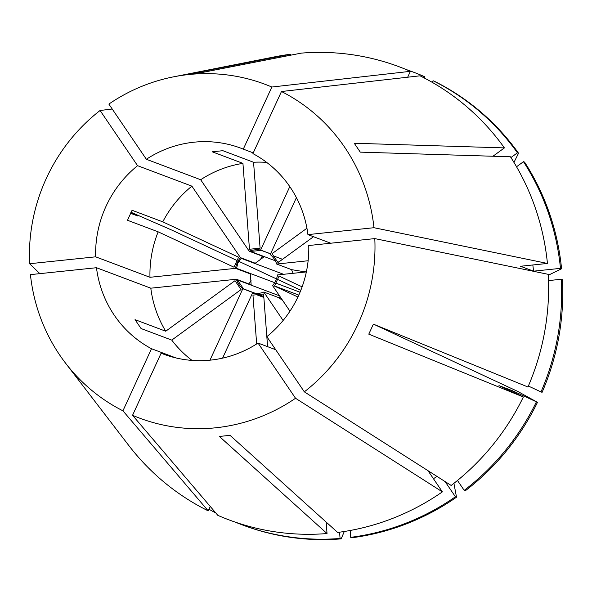 <?xml version="1.0" encoding="UTF-8"?>
<svg xmlns="http://www.w3.org/2000/svg" width="592" height="592" viewBox="0 0 592 592"><rect width="100%" height="100%" fill="white"/><g stroke="black" fill="none" stroke-linecap="round" stroke-linejoin="round"><path stroke-width="0.89" d="M304.325 391.845L266.837 336.656A110.001 106.101 -69.4 0 0 298.383 296.022A110.001 106.101 -69.4 0 0 308.758 245.517L374.803 238.606L548.266 274.34A242.01 233.433 -69.4 0 1 527.953 386.998L373.374 324.15L368.779 334.14L523.358 396.988A242.01 233.433 -69.4 0 1 451.171 485.455L304.325 391.845A178.318 171.998 -69.4 0 0 374.803 238.606M300.04 292.233L275.828 283.109M274.681 282.673L236.578 268.317L237.895 262.892L241.173 258.327L283.575 274.303M279.528 295.83L237.466 279.979L243.497 288.859L255.922 293.543M263.773 296.503L258.556 294.535M263.847 297.45L256.639 294.735M298.805 295.097L274.518 285.951M289.954 311.185L272.601 285.633A22 21.223 -69.4 0 0 275.761 280.608A22 21.223 -69.4 0 0 277.522 274.932L306.36 271.92M282.687 300.477A454.678 67.436 53.9 0 0 278.61 297.621L280.453 297.184M278.61 297.621L263.81 292.041L283.117 320.464M222.577 358.145L252.436 293.232A22 21.223 -69.4 0 0 263.81 292.041M258.008 294.594L260.547 296.207M255.537 293.536L242.816 288.748L209.96 360.18M270.574 253.798L260.621 250.046A22 21.223 -69.4 0 0 249.239 251.237L264.039 256.817L255.248 263.225L240.456 257.646A22 21.223 -69.4 0 0 237.288 262.67A22 21.223 -69.4 0 0 235.535 268.346L250.335 273.918L251.163 284.819L236.363 279.239A22 21.223 -69.4 0 0 242.816 288.748M112.228 109.024L100.085 110.489A178.318 171.998 -69.4 0 0 46.294 178.458A178.318 171.998 -69.4 0 0 29.6 263.729L95.645 256.824L149.976 277.293A110.001 106.101 -69.4 0 1 158.168 231.835L127.48 220.268L132.075 210.278L162.763 221.845A110.001 106.101 -69.4 0 1 191.889 186.154L137.566 165.679A110.001 106.101 -69.4 0 0 95.645 256.824M39.864 273.637L29.6 263.729M295.534 398.261A178.318 171.998 -69.4 0 1 132.549 415.303L217.834 515.351A242.01 233.433 -69.4 0 0 327.028 533.547L219.395 436.452L230.022 435.342L337.655 532.437A242.01 233.433 -69.4 0 0 442.379 491.863L295.534 398.261L258.045 343.064L275.709 349.724M236.363 279.239L150.805 288.186L96.474 267.717L30.429 274.629A178.318 171.998 -69.4 0 0 65.571 363.17L128.671 445.347A242.01 233.433 -69.4 0 0 208.221 510.866L122.929 410.818L151.493 348.718L175.92 357.923M65.571 363.17A178.318 171.998 -69.4 0 0 122.929 410.818M407.681 77.212L410.382 71.329A242.01 233.433 -69.4 0 0 301.195 53.132L202.42 72.439L191.786 73.556L290.561 54.242A242.01 233.433 -69.4 0 0 275.11 56.758L173.471 76.849A178.318 171.998 -69.4 0 0 108.869 104.081L146.357 159.27L200.681 179.739A110.001 106.101 -69.4 0 1 242.935 163.37L212.239 151.804L222.866 150.694L253.561 162.26A110.001 106.101 -69.4 0 1 266.674 162.393M410.382 71.329L271.854 87.031A178.318 171.998 -69.4 0 0 173.471 76.849M326.155 522.063L327.028 533.547M235.401 522.181A242.002 233.426 -69.4 0 0 241.81 524.712A242.002 233.426 -69.4 0 0 340.067 538.454L339.586 532.178M424.531 78.122L424.516 76.657L423.421 76.242A242.002 233.426 -69.4 0 0 412.483 71.795A242.002 233.426 -69.4 0 0 406.001 69.464M423.421 76.242L422.94 77.293M241.81 524.712L242.905 525.126A242.002 233.426 -69.4 0 0 341.162 538.868L340.067 538.454M424.516 76.657A242.002 233.426 -69.4 0 0 413.586 72.209L412.483 71.795M344.3 531.49L341.162 538.868M237.059 260.524L171.717 230.051L131.032 212.276M513.96 162.4L518.54 153.232A242.002 233.426 -69.4 0 0 434.136 81.141L433.041 80.727L432.278 82.377M548.318 275.221L561.571 268.768A242.002 233.426 -69.4 0 0 524.571 162.112L523.476 161.697L516.535 166.759M561.305 279.254A242.002 233.426 -69.4 0 1 540.984 391.911L542.087 392.326A242.002 233.426 -69.4 0 0 562.4 279.668L561.305 279.254L548.525 280.593M165.738 354.948L161.113 353.202A110.001 106.101 -69.4 0 0 163.414 354.105A110.001 106.101 -69.4 0 0 258.045 343.064M165.73 331.224L235.017 280.689L241.048 289.569L171.761 340.104L141.066 328.538L135.035 319.658L165.73 331.224A110.001 106.101 -69.4 0 1 150.805 288.186M171.761 340.104A110.001 106.101 -69.4 0 0 192.052 360.41M96.474 267.717A110.001 106.101 -69.4 0 0 151.493 348.718M253.25 152.884L243.297 149.132A110.001 106.101 -69.4 0 0 240.996 148.229A110.001 106.101 -69.4 0 0 146.357 159.27M267.591 346.66L263.588 294.009L252.954 295.119L256.669 343.952M158.168 231.835L233.995 267.199L238.591 257.209L162.763 221.845M235.535 268.346L149.976 277.293M240.456 257.646L191.889 186.154M242.935 163.37L249.469 249.269L260.095 248.159L253.561 162.26M249.239 251.237L200.681 179.739M260.621 250.046L289.791 186.621M293.158 273.297L291.493 269.619L276.693 264.039A22 21.223 -69.4 0 0 270.233 254.53L296.407 197.624M282.532 259.311L273.489 255.899M270.544 253.864L261.213 250.349L250.579 251.459L275.28 260.769M278.743 262.078L277.315 261.538M561.571 268.768L560.476 268.361L533.54 271.173L520.509 266.259L547.437 263.447A242.01 233.433 -69.4 0 0 510.437 156.784L360.284 152.137L354.253 143.249L504.406 147.904A242.01 233.433 -69.4 0 0 420.002 75.813L281.474 91.516L252.91 153.617A110.001 106.101 -69.4 0 1 307.929 234.617L330.743 243.216M547.437 263.447L373.974 227.713A178.318 171.998 -69.4 0 0 281.474 91.516M306.937 228.231L272.002 253.709L278.033 262.589L313.508 236.719M276.693 264.039L308.136 260.746M300.84 290.265L277.537 279.402M276.464 278.899L238.746 261.309M533.54 271.173A214.134 206.549 -69.4 0 0 532.822 264.972M560.476 268.361A242.002 233.426 -69.4 0 0 523.476 161.697M427.986 470.684L442.379 491.863M210.249 506.449L208.221 510.866M290.635 55.197L290.561 54.242M433.44 478.713A214.134 206.549 -69.4 0 0 436.977 476.412M130.795 212.75L137.684 215.962L130.536 213.268M453.916 483.324L456.513 497.191A242.002 233.426 -69.4 0 1 351.789 537.758L350.693 537.344L350.168 530.484M350.693 537.344A242.002 233.426 -69.4 0 0 455.411 496.777L445.095 481.585M208.976 509.216A242.002 233.426 -69.4 0 0 215.821 512.99M456.513 497.191L455.411 496.777M374.262 324.505L517.822 391.46L537.492 402.316L512.021 390.535L498.982 385.621L523.358 396.988M457.475 480.467L464.202 490.368L465.297 490.775A242.002 233.426 -69.4 0 0 537.492 402.316M302.135 286.839L279.061 276.079L274.466 286.069L297.924 297.014M132.549 415.303L161.113 353.202M100.085 110.489L137.566 165.679M271.854 87.031L243.297 149.132M540.984 391.911L528.375 386.028M511.547 391.482A214.134 206.549 -69.4 0 0 512.021 390.535M464.202 490.368A242.002 233.426 -69.4 0 0 536.389 401.901M373.974 227.713L307.929 234.617M492.973 156.236L504.406 147.904M518.54 153.232L517.438 152.817L510.94 157.561M517.438 152.817A242.002 233.426 -69.4 0 0 433.041 80.727M306.234 271.935A454.678 52.214 -4.4 0 1 291.493 269.619M262.189 256.114A454.678 67.436 -126.1 0 1 260.066 259.918M248.714 283.894A454.678 52.214 175.6 0 0 251.067 280.386M258.312 295.364A454.678 119.658 115 0 0 257.816 294.609"/></g></svg>
